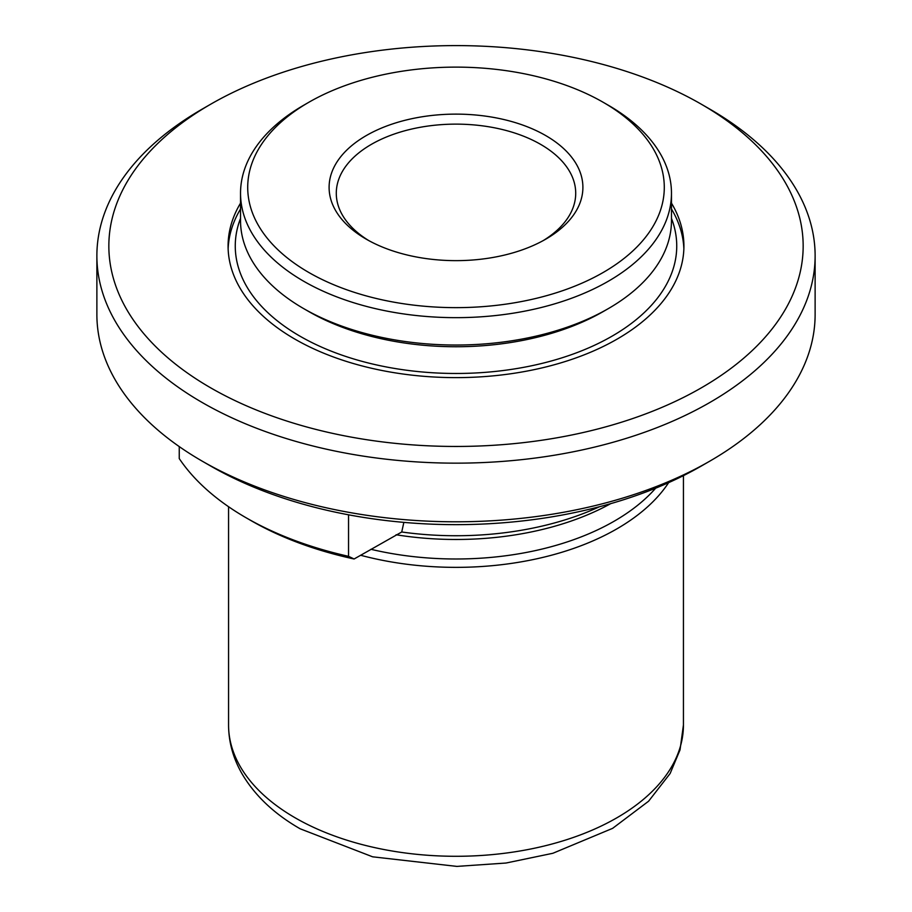 <?xml version="1.0" encoding="UTF-8"?>
<svg xmlns="http://www.w3.org/2000/svg" width="912" height="912" viewBox="0 0 912 912"><rect width="100%" height="100%" fill="white"/><g stroke="black" fill="none" stroke-linecap="round" stroke-linejoin="round"><path stroke-width="1.37" d="M366.271 239.183L366.271 239.183A126.893 73.256 180 0 1 366.271 135.58A126.893 73.256 180 0 1 545.729 135.58A126.893 73.256 180 0 1 545.729 239.183A126.893 73.256 180 0 1 366.271 239.183M543.119 240.654A119.711 69.118 0 0 0 575.711 193.253A119.711 69.118 0 0 0 540.645 144.381A119.711 69.118 0 0 0 410.195 129.39A119.711 69.118 0 0 0 336.289 193.253A119.711 69.118 0 0 0 368.881 240.654M308.712 272.414A208.289 120.259 0 0 0 603.288 272.414A208.289 120.259 0 0 0 603.288 102.349L608.361 105.279A215.471 124.408 180 0 1 608.372 105.279A215.471 124.408 180 0 1 671.471 193.253A215.471 124.408 180 0 1 538.456 308.188A215.471 124.408 180 0 1 303.639 281.215A215.471 124.408 180 0 1 240.529 193.253A215.471 124.408 180 0 1 303.628 105.279L308.712 102.349A208.289 120.259 0 0 0 308.712 272.414M608.372 308.587L603.288 311.516A208.289 120.259 180 0 1 308.712 311.516L303.639 308.587A215.471 124.408 0 0 0 608.372 308.587A215.471 124.408 0 0 0 671.471 220.613L671.471 193.253M210.524 465.952L202.054 461.062L210.524 465.941A347.153 200.423 0 0 0 210.524 465.941A347.153 200.423 0 0 0 210.524 465.952A347.153 200.423 0 0 0 701.476 465.941L709.946 461.062A359.123 207.343 0 0 0 815.123 314.446L815.123 255.805A359.123 207.343 0 0 0 709.946 109.189L701.488 104.31A347.153 200.423 0 0 0 701.476 104.299A347.153 200.423 0 0 0 210.524 104.31A347.153 200.423 0 0 0 210.524 387.748A347.153 200.423 0 0 0 701.476 387.76A347.153 200.423 0 0 0 701.476 104.31L709.946 109.189M210.524 104.31L202.054 109.189A359.123 207.343 0 0 0 96.877 255.805L96.877 314.446A359.123 207.343 0 0 0 202.054 461.062A359.123 207.343 0 0 0 709.946 461.062M655.671 488.182A223.85 129.242 180 0 1 370.899 549.286M403.856 522.382L401.736 531.992L354.107 558.988A289.697 167.249 0 0 1 251.153 520.684L246.08 517.754A296.879 171.399 180 0 1 246.069 517.754A296.879 171.399 180 0 1 179.254 458.588L179.254 446.584M96.877 255.805A359.123 207.343 0 0 0 202.054 402.42A359.123 207.343 0 0 0 709.946 402.42A359.123 207.343 0 0 0 815.123 255.805M668.633 482.653A227.441 131.317 180 0 1 616.831 528.892A227.441 131.317 180 0 1 360.593 555.248M228.125 248.965A227.92 131.59 180 0 1 240.529 208.996M240.529 203.137A227.92 131.59 0 0 0 228.08 246.023A227.92 131.59 0 0 0 294.827 339.082A227.92 131.59 0 0 0 543.221 367.604A227.92 131.59 0 0 0 683.92 246.023A227.92 131.59 0 0 0 671.471 203.137M240.529 218.356A220.738 127.441 0 0 0 299.911 336.14A220.738 127.441 0 0 0 562.248 357.743A220.738 127.441 0 0 0 671.471 218.356M671.471 208.996A227.92 131.59 180 0 1 683.875 248.965M401.736 531.992A230.052 132.821 0 0 0 599.526 506.719M354.107 558.988L348.544 556.331A296.879 171.399 180 0 1 246.08 517.754L251.153 520.684M348.544 556.331L348.544 514.813M308.712 311.516L303.628 308.587A215.471 124.408 0 0 0 303.639 308.587A215.471 124.408 0 0 1 240.529 220.613L240.529 193.253M608.372 105.279L603.288 102.349A208.289 120.259 0 0 0 308.712 102.349M616.831 817.825A227.441 131.317 0 0 0 683.441 724.972L680.044 749.846L670.126 773.513L648.58 801.226L612.625 828.347L552.866 853.279L506.046 863.026L456.855 866.4L372.62 856.813L300.128 828.78C273.999 813.789 254.539 795.287 241.748 773.296C233.05 757.975 228.65 741.866 228.559 724.972A227.441 131.317 0 0 0 295.169 817.825A227.441 131.317 0 0 0 616.831 817.825M610.698 503.652A223.85 129.242 180 0 1 396.07 534.763M228.559 724.972L228.559 506.707M683.441 724.972L683.441 475.642"/></g></svg>

